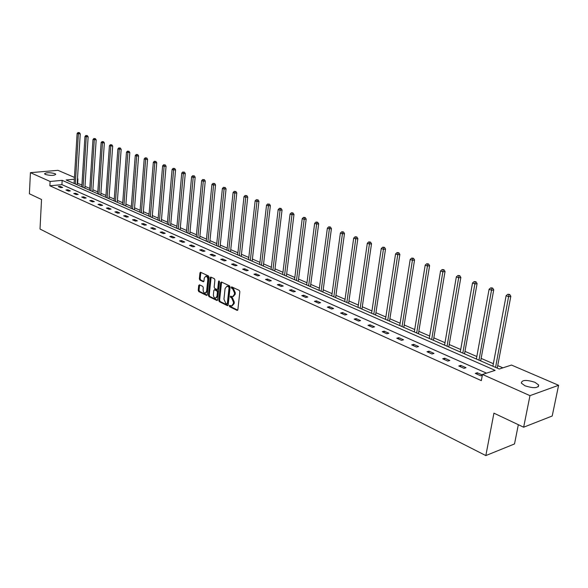<?xml version="1.0" encoding="UTF-8"?>
<svg xmlns="http://www.w3.org/2000/svg" width="588" height="588" viewBox="0 0 588 588"><rect width="100%" height="100%" fill="white"/><g stroke="black" fill="none" stroke-linecap="round" stroke-linejoin="round"><path stroke-width="0.88" d="M229.276 305.826L229.688 306.752L237.06 310.368L237.868 309.714L239.853 291.736L239.265 290.399L231.679 286.87L231.268 287.378L231.679 288.304L232.635 288.752L234.516 293L234.355 294.5L232.488 296.793L230.672 296.124L230.268 296.624L231.628 298.013L233.509 302.261L233.34 303.746L231.503 306.017L229.68 305.334L229.276 305.826M230.114 305.51L230.489 306.591L237.736 310.141M232.113 287.04L232.488 288.149L233.443 288.598L232.635 288.752M231.113 296.301L231.488 297.396L232.436 297.851L231.628 298.013M54.934 173.629L55.787 174.268C54.147 175.709 50.678 175.775 45.372 174.46L44.541 173.827C46.187 172.394 49.649 172.328 54.934 173.629M534.933 382.303L538.667 385.015C538.211 388.264 533.647 388.521 524.981 385.787L521.321 383.097C521.791 379.87 526.326 379.605 534.933 382.303M199.45 284.82L198.707 285.467L198.23 290.325L198.781 291.604L206.491 295.389L207.248 294.742L209.019 277.213L208.453 275.926L200.493 272.229L199.942 272.935L199.354 278.852L199.913 280.131L203.411 281.755L203.963 281.049L204.256 278.109L205.749 276.206C207.101 276.544 207.784 277.734 207.792 279.785L206.631 291.31L205.161 293.184C203.808 292.846 203.125 291.655 203.11 289.605L203.301 287.694L202.742 286.407L199.45 284.82M74.338 179.23L66.143 179.979L499.271 369.014L511.494 365.06L558.6 385.287L552.205 416.003L523.651 427.211L493.92 413.166L485.835 455.582L40.006 229.019L41.535 199.508L29.4 193.775L30.422 172.666L57.977 170.336L74.448 177.407M523.651 427.211L529.972 395.65L482.476 374.453L495.118 370.359L62.159 180.347L50.112 181.457L30.422 172.666M486.504 373.152L61.916 184.647L49.877 185.786L481.337 380.627L482.476 374.453M49.877 185.786L50.112 181.457M218.795 300.387L219.368 301.695L227.402 305.635L228.188 304.981L230.106 287.15L229.526 285.827L221.426 282.019L220.647 282.688L218.795 300.387L219.596 300.225L220.169 301.534L228.063 305.4M216.84 300.461L208.968 296.602L208.402 295.308L210.188 277.764L210.754 277.051L214.333 278.683L214.899 279.984L214.164 287.15L214.73 288.451L217.192 289.583L217.758 288.87L218.538 281.387L218.942 280.888L219.486 281.836L217.611 299.806L216.84 300.461L217.406 300.343M558.6 385.287L529.972 395.65M485.835 455.582L514.515 443.947L518.337 424.698M502.902 367.838L497.735 365.596M493.361 363.7L481.146 358.393M476.831 356.519L464.976 351.374M460.713 349.522L449.217 344.524M444.998 342.694L433.834 337.843M429.666 336.035L418.832 331.331M414.709 329.537L404.191 324.966M400.112 323.202L389.888 318.762M385.86 317.005L375.93 312.698M371.939 310.964L362.289 306.774M358.342 305.054L348.963 300.983M345.06 299.285L335.939 295.323M332.073 293.647L323.202 289.796M319.38 288.135L310.751 284.386M306.965 282.747L298.572 279.094M294.831 277.47L286.657 273.92M282.946 272.31L274.993 268.856M271.325 267.261L263.586 263.902M259.947 262.321L252.406 259.051M248.812 257.485L241.47 254.295M237.905 252.744L230.746 249.643M227.218 248.107L220.25 245.078M216.751 243.564L209.96 240.61M206.498 239.11L199.876 236.229M196.451 234.744L189.99 231.937M186.594 230.459L180.303 227.732M176.937 226.27L170.799 223.602M167.462 222.154L161.48 219.552M158.172 218.119L152.329 215.583M149.058 214.157L143.362 211.687M140.113 210.276L134.556 207.858M131.33 206.461L125.913 204.102M122.716 202.72L117.424 200.42M114.263 199.045L109.096 196.804M105.958 195.436L100.916 193.246M97.799 191.894L92.875 189.755M89.788 188.417L84.981 186.33M81.923 184.999L77.212 183.191M77.484 178.715L77.925 178.899L77.469 178.943M77.66 183.147L77.925 178.899M61.916 184.647L62.159 180.347M60.197 186.374L62.637 187.462L60.733 187.645L58.293 186.558L60.197 186.374L60.138 187.381M67.863 189.799L70.347 190.909L68.436 191.1L65.952 189.983L67.863 189.799L67.796 190.813M75.661 193.283L78.197 194.415L76.278 194.613L73.75 193.481L75.661 193.283L75.602 194.312M83.606 196.833L86.186 197.987L84.26 198.193L81.688 197.039L83.606 196.833L83.54 197.869M91.699 200.449L94.323 201.625L92.389 201.831L89.773 200.655L91.699 200.449L91.625 201.493M99.938 204.132L102.606 205.322L100.673 205.543L98.005 204.345L99.938 204.132L99.864 205.183M108.324 207.88L111.051 209.1L109.111 209.321L106.391 208.101L108.324 207.88L108.251 208.938M116.88 211.702L119.651 212.944L117.703 213.172L114.932 211.93L116.88 211.702L116.799 212.768M125.589 215.598L128.412 216.854L126.464 217.097L123.634 215.833L125.589 215.598L125.509 216.671M134.468 219.559L137.349 220.845L135.387 221.095L132.513 219.809L134.468 219.559L134.38 220.647M143.516 223.609L146.456 224.917L144.494 225.175L141.554 223.859L143.516 223.609L143.428 224.697M152.74 227.725L155.739 229.07L153.769 229.335L150.778 227.99L152.74 227.725L152.652 228.835M162.148 231.929L165.206 233.296L163.229 233.576L160.179 232.201L162.148 231.929L162.053 233.046M171.747 236.222L174.864 237.611L172.879 237.897L169.77 236.501L171.747 236.222L171.645 237.339M181.538 240.595L184.713 242.013L182.728 242.307L179.553 240.882L181.538 240.595L181.427 241.727M191.519 245.056L194.768 246.504L192.776 246.813L189.534 245.358L191.519 245.056L191.416 246.196M201.713 249.613L205.021 251.091L203.029 251.407L199.722 249.922L201.713 249.613L201.603 250.767M212.114 254.259L215.495 255.773L213.495 256.096L210.122 254.582L212.114 254.259L211.996 255.42M222.734 259.007L226.189 260.55L224.19 260.881L220.735 259.337L222.734 259.007L222.617 260.183M233.583 263.85L237.111 265.431L235.104 265.776L231.576 264.196L233.583 263.85L233.458 265.034M244.659 268.804L248.261 270.414L246.254 270.774L242.653 269.157L244.659 268.804L244.527 269.995M255.978 273.861L259.661 275.507L257.647 275.875L253.965 274.228L255.978 273.861L255.839 275.066M267.54 279.028L271.303 280.711L269.289 281.093L265.526 279.41L267.54 279.028L267.4 280.248M279.366 284.313L283.21 286.025L281.189 286.422L277.345 284.702L279.366 284.313L279.212 285.54M291.45 289.708L295.374 291.464L293.361 291.876L289.428 290.119L291.45 289.708L291.295 290.95M303.805 295.235L307.825 297.028L305.804 297.454L301.784 295.654L303.805 295.235L303.643 296.484M316.447 300.88L320.556 302.717L318.534 303.158L314.426 301.313L316.447 300.88L316.278 302.144M329.376 306.657L333.587 308.538L331.566 308.994L327.354 307.112L329.376 306.657L329.199 307.936M342.613 312.573L346.92 314.499L344.899 314.97L340.592 313.036L342.613 312.573L342.429 313.867M356.159 318.63L360.569 320.6L358.548 321.085L354.138 319.108L356.159 318.63L355.968 319.931M370.028 324.826L374.549 326.847L372.527 327.347L368.007 325.326L370.028 324.826L369.837 326.142M384.243 331.176L388.866 333.242L386.845 333.764L382.222 331.691L384.243 331.176L384.037 332.507M398.796 337.681L403.537 339.798L401.523 340.342L396.782 338.218L398.796 337.681L398.583 339.026M413.717 344.347L418.575 346.523L416.561 347.082L411.703 344.899L413.717 344.347L413.496 345.707M429.012 351.183L433.995 353.41L431.989 353.991L426.998 351.756L429.012 351.183L428.784 352.557M444.697 358.188L449.805 360.473L447.799 361.076L442.69 358.783L444.697 358.188L444.455 359.577M460.786 365.383L466.027 367.721L464.028 368.345L458.78 365.993L460.786 365.383L460.536 366.78M482.329 375.276L480.683 375.813L475.302 373.395L477.294 372.755L482.373 375.026M477.294 372.755L477.037 374.174M232.084 305.9L234.149 303.584L233.34 303.746M232.436 297.851L234.311 302.1L234.149 303.584M233.061 296.683L235.156 294.338L234.355 294.5M233.443 288.598L235.325 292.846L235.156 294.338M221.588 282.093L219.596 300.225M226.792 303.886L227.343 303.43L229.026 287.782L228.614 286.863L226.931 286.224L225.079 288.524L223.947 299.189L225.799 303.401L226.792 303.886M227.6 303.724L228.151 303.268L227.343 303.43M227.189 286.172L229.423 286.709L229.827 287.635L228.151 303.268M217.486 300.225L209.769 296.448L208.968 296.602M211.129 277.176L209.21 295.154L209.769 296.448M217.362 289.546L218.567 288.715L219.346 281.24L218.538 281.387M213.4 294.551C213.407 296.624 214.106 297.837 215.495 298.175L216.987 296.293L217.413 292.207L216.84 290.898L214.385 289.766L213.819 290.472L213.4 294.551M215.943 298.087L217.795 296.139L216.987 296.293M215.024 289.649L217.648 290.751L218.221 292.052L217.795 296.139M205.587 293.103L207.432 291.156L206.631 291.31M206.138 276.139L206.557 276.066C207.909 276.397 208.586 277.587 208.593 279.638L207.432 291.156M200.876 272.362L200.163 278.705L200.714 279.984L203.838 281.476M199.626 284.901L199.031 290.178L199.582 291.457L207.13 295.154M497.25 368.132L510.832 296.271L508.885 296.764L506.121 295.713L492.891 366.228M495.574 367.404L508.951 294.669L509.73 294.478L507.841 294.25L508.951 294.669M506.121 295.713L507.841 294.25M509.73 294.478L510.832 296.271M480.683 360.907L493.744 289.825L491.788 290.296L489.091 289.274L476.376 359.025M478.992 360.165L491.862 288.238L492.641 288.046L490.782 287.833L491.862 288.238M489.091 289.274L490.782 287.833M492.641 288.046L493.744 289.825M464.535 353.858L477.089 283.541L475.133 283.997L472.502 283.004L460.272 351.999M462.822 353.109L475.214 281.968L476.001 281.792L474.163 281.571L475.214 281.968M472.502 283.004L474.163 281.571M476.001 281.792L477.089 283.541M448.784 346.986L460.86 277.418L458.897 277.859L456.332 276.889L444.572 345.141M447.064 346.229L458.985 275.86L459.779 275.684L457.964 275.471L458.985 275.86M456.332 276.889L457.964 275.471M459.779 275.684L460.86 277.418M433.43 340.276L445.043 271.458L443.065 271.876L440.566 270.928L429.262 338.46M431.688 339.519L443.168 269.907L443.962 269.738L442.169 269.524L443.168 269.907M440.566 270.928L442.169 269.524M443.962 269.738L445.043 271.458M418.435 333.734L429.608 265.636L427.63 266.041L425.197 265.114L414.32 331.941M416.686 332.977L427.748 264.1L428.534 263.939L426.77 263.733L427.748 264.1M425.197 265.114L426.77 263.733M428.534 263.939L429.608 265.636M403.809 327.354L414.555 259.955L412.578 260.344L410.196 259.448L399.737 325.576M402.045 326.583L412.695 258.433L413.489 258.279L411.747 258.073L412.695 258.433M410.196 259.448L411.747 258.073M413.489 258.279L414.555 259.955M389.528 321.121L399.869 254.413L397.885 254.788L395.562 253.913L385.493 319.358M387.757 320.35L398.017 252.899L398.811 252.752L397.084 252.553L398.017 252.899M395.562 253.913L397.084 252.553M398.811 252.752L399.869 254.413M375.578 315.028L385.53 249.003L383.538 249.363L381.274 248.511L371.594 313.294M373.799 314.257L383.677 247.504L384.478 247.364L382.773 247.166L383.677 247.504M381.274 248.511L382.773 247.166M384.478 247.364L385.53 249.003M361.951 309.082L371.528 243.726L369.536 244.071L367.324 243.234L358.011 307.362M360.165 308.303L369.683 242.234L370.477 242.102L368.801 241.903L369.683 242.234M367.324 243.234L368.801 241.903M370.477 242.102L371.528 243.726M348.64 303.276L357.849 238.566L355.858 238.897L353.697 238.081L344.737 301.57M346.839 302.489L356.019 237.089L356.813 236.957L355.152 236.766L356.019 237.089M353.697 238.081L355.152 236.766M356.813 236.957L357.849 238.566M335.623 297.594L344.487 233.524L342.503 233.848L340.386 233.046L331.764 295.911M333.822 296.808L342.664 232.062L343.458 231.937L341.819 231.745L342.664 232.062M340.386 233.046L341.819 231.745M343.458 231.937L344.487 233.524M322.9 292.045L331.434 228.6L329.442 228.908L327.376 228.129L319.078 290.376M321.092 291.251L329.611 227.152L330.412 227.027L328.788 226.836L329.611 227.152M327.376 228.129L328.788 226.836M330.412 227.027L331.434 228.6M310.464 286.613L318.674 223.785L316.682 224.087L314.661 223.322L306.679 284.959M308.649 285.819L316.858 222.345L317.652 222.227L316.05 222.044L316.858 222.345M314.661 223.322L316.05 222.044M317.652 222.227L318.674 223.785M298.292 281.299L306.194 219.081L304.209 219.368L302.232 218.618L294.551 279.668M296.477 280.505L304.386 217.648L305.179 217.538L303.599 217.354L304.386 217.648M302.232 218.618L303.599 217.354M305.179 217.538L306.194 219.081M286.385 276.103L293.993 214.48L292.001 214.752L290.075 214.025L282.681 274.486M284.57 275.309L292.192 213.062L292.986 212.952L291.42 212.768L292.192 213.062M290.075 214.025L291.42 212.768M292.986 212.952L293.993 214.48M274.736 271.024L282.049 209.975L280.072 210.239L278.183 209.526L271.068 269.422M272.913 270.223L280.263 208.564L281.057 208.461L279.506 208.284L280.263 208.564M278.183 209.526L279.506 208.284M281.057 208.461L282.049 209.975M263.336 266.041L270.37 205.572L268.393 205.822L266.54 205.124L259.705 264.46M261.506 265.247L268.591 204.168L269.385 204.073L268.591 204.168M266.54 205.124L267.849 203.896M269.385 204.073L270.37 205.572M252.171 261.168L258.94 201.258L256.963 201.5L255.155 200.817L248.57 259.602M250.341 260.374L256.963 201.5L257.169 199.869L257.956 199.773L257.169 199.869M255.155 200.817L256.441 199.597M257.956 199.773L258.94 201.258M241.234 256.397L247.754 197.039L245.777 197.274L244.005 196.605L237.677 254.847M239.404 255.604L245.777 197.274L245.982 195.657L246.776 195.569L245.982 195.657M244.005 196.605L245.277 195.392M246.776 195.569L247.754 197.039M230.525 251.723L236.795 192.908L234.825 193.129L233.091 192.474L226.997 250.187M228.695 250.929L234.825 193.129L235.031 191.541L235.825 191.445L235.031 191.541M233.091 192.474L234.34 191.276M235.825 191.445L236.795 192.908M220.037 247.144L226.064 188.858L224.094 189.071L222.396 188.432L216.546 245.622M218.207 246.35L224.094 189.071L224.315 187.498L225.101 187.418L224.315 187.498M222.396 188.432L223.631 187.241M225.101 187.418L226.064 188.858M209.754 242.66L215.553 184.889L213.591 185.102L211.923 184.47L206.292 241.154M207.924 241.859L213.591 185.102L213.811 183.544L214.598 183.463L213.811 183.544M211.923 184.47L213.143 183.294M214.598 183.463L215.553 184.889M199.677 238.265L205.256 181.008L203.294 181.207L201.662 180.589L196.252 236.766M197.847 237.464L203.294 181.207L203.521 179.671L204.301 179.59L203.521 179.671M201.662 180.589L202.867 179.428M204.301 179.59L205.256 181.008M189.806 233.951L195.165 177.201L193.209 177.392L191.607 176.79L186.403 232.473M187.969 233.157L193.209 177.392L193.437 175.878L194.216 175.797L193.437 175.878M191.607 176.79L192.798 175.636M194.216 175.797L195.165 177.201M180.119 229.724L185.271 173.467L183.316 173.658L181.751 173.063L176.753 228.254M178.289 228.93L183.316 173.658L183.552 172.152L184.331 172.078L183.552 172.152M181.751 173.063L182.927 171.917M184.331 172.078L185.271 173.467M170.623 225.579L175.577 169.814L173.629 169.991L172.093 169.41L167.286 224.124M168.793 224.785L173.629 169.991L173.864 168.506L174.643 168.433L173.864 168.506M172.093 169.41L173.247 168.271M174.643 168.433L175.577 169.814M161.31 221.514L166.066 166.228L164.126 166.397L162.619 165.831L158.003 220.074M159.48 220.721L164.126 166.397L164.361 164.927L165.14 164.861L164.361 164.927M162.619 165.831L163.758 164.699M165.14 164.861L166.066 166.228M152.167 217.531L156.739 162.707L154.806 162.876L153.328 162.317L148.896 216.097M150.344 216.729L154.806 162.876L155.041 161.421L155.82 161.355L155.041 161.421M153.328 162.317L154.453 161.2M155.82 161.355L156.739 162.707M143.2 213.613L147.588 159.26L145.662 159.414L144.214 158.87L139.959 212.194M141.377 212.819L145.662 159.414L145.905 157.981L146.677 157.915L145.905 157.981M144.214 158.87L145.324 157.76M146.677 157.915L147.588 159.26M134.402 209.776L138.614 155.871L136.688 156.026L135.269 155.489L131.183 208.373M132.579 208.975L136.688 156.026L136.938 154.6L137.71 154.541L136.938 154.6M135.269 155.489L136.365 154.387M137.71 154.541L138.614 155.871M125.766 206.006L129.808 152.549L126.493 152.167L122.576 204.609M123.943 205.212L127.89 152.696L128.14 151.292L128.904 151.234L128.14 151.292M126.493 152.167L127.581 151.079M128.904 151.234L129.808 152.549M117.284 202.301L121.165 149.293L117.879 148.911L114.123 200.927M115.468 201.508L119.254 149.433L119.504 148.036L120.268 147.985L119.504 148.036M117.879 148.911L118.952 147.831M120.268 147.985L121.165 149.293M108.964 198.671L112.683 146.089L109.427 145.714L105.825 197.303M107.148 197.877L110.772 146.228L111.029 144.846L111.786 144.795L111.029 144.846M109.427 145.714L110.485 144.648M111.786 144.795L112.683 146.089M100.783 195.098L104.355 142.95L101.129 142.575L97.674 193.746M98.975 194.312L102.452 143.075L102.702 141.715L103.466 141.664L102.702 141.715M101.129 142.575L102.172 141.517M103.466 141.664L104.355 142.95M92.757 191.6L96.175 139.863L92.977 139.496L89.67 190.247M90.942 190.806L94.278 139.988L94.536 138.636L95.293 138.592L94.536 138.636M92.977 139.496L94.014 138.445M95.293 138.592L96.175 139.863M84.863 188.153L88.141 136.835L84.973 136.467L81.805 186.822M83.055 187.366L86.245 136.953L86.51 135.615L87.259 135.571L86.51 135.615M84.973 136.467L85.995 135.424M87.259 135.571L88.141 136.835M77.116 184.772L80.247 133.858L77.116 133.498L74.081 183.449M75.308 183.985L78.366 133.968L78.623 132.645L79.38 132.601L78.623 132.645M77.116 133.498L78.123 132.462M79.38 132.601L80.247 133.858M230.489 306.591L229.688 306.752M232.488 288.149L231.679 288.304M231.488 297.396L230.68 297.55M234.311 302.1L233.509 302.261M235.325 292.846L234.516 293M237.67 310.243L237.06 310.368M221.448 282.541L220.647 282.688M227.982 305.51L227.402 305.635M220.169 301.534L219.368 301.695M229.827 287.635L229.026 287.782M229.423 286.709L228.614 286.863M228.423 286.238L227.615 286.393M209.21 295.154L208.402 295.308M210.989 277.617L210.188 277.764M218.567 288.715L217.758 288.87M218.221 292.052L217.413 292.207M217.648 290.751L216.84 290.898M215.399 289.671L214.591 289.818M208.593 279.638L207.792 279.785M203.742 281.615L203.213 281.711M200.714 279.984L199.913 280.131M200.163 278.705L199.354 278.852M200.743 272.795L199.942 272.935M207.035 295.279L206.491 295.389M199.582 291.457L198.781 291.604M199.031 290.178L198.23 290.325M199.508 285.32L198.707 285.467M538.667 385.015L538.307 386.786M227.754 303.761L227.071 303.9M227.74 286.069L226.931 286.224M215.186 289.619L214.385 289.766M206.557 276.066L205.749 276.206"/></g></svg>
